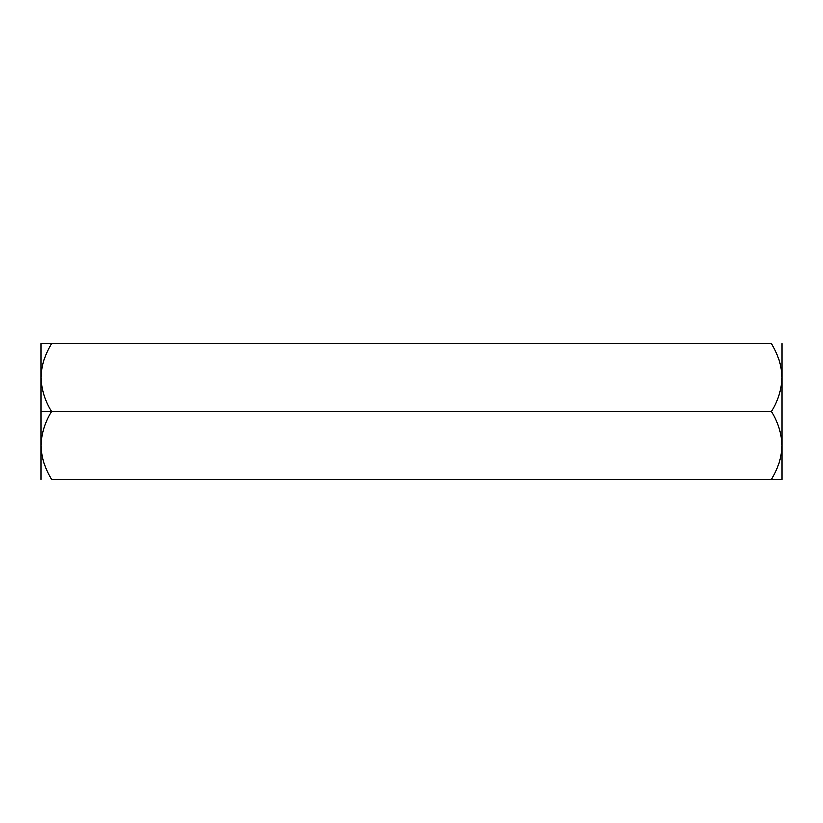 <?xml version="1.0" encoding="UTF-8"?>
<svg xmlns="http://www.w3.org/2000/svg" width="823" height="823" viewBox="0 0 823 823"><rect width="100%" height="100%" fill="white"/><g stroke="black" fill="none" stroke-linecap="round" stroke-linejoin="round"><path stroke-width="1.23" d="M41.15 377.551L41.15 411.5L51.654 411.5C45.09 400.935 41.582 389.618 41.15 377.551C41.582 389.618 45.09 400.935 51.654 411.5L771.346 411.5C777.91 400.935 781.418 389.618 781.85 377.551C781.449 365.628 777.951 354.312 771.346 343.603L51.654 343.603L771.346 343.603C777.951 354.312 781.449 365.628 781.85 377.551C781.418 389.618 777.91 400.935 771.346 411.5L51.654 411.5C45.049 422.209 41.551 433.526 41.15 445.449C41.582 457.516 45.09 468.832 51.654 479.398L771.346 479.398L51.654 479.398C45.09 468.832 41.582 457.516 41.15 445.449C41.551 433.526 45.049 422.209 51.654 411.5L41.15 411.5L41.15 479.398L41.15 377.551C41.551 365.628 45.049 354.312 51.654 343.603C45.049 354.312 41.551 365.628 41.15 377.551L41.15 343.603L51.654 343.603L41.15 343.603L41.15 377.551M781.85 479.398L771.346 479.398C777.91 468.832 781.418 457.516 781.85 445.449C781.449 433.526 777.951 422.209 771.346 411.5C777.951 422.209 781.449 433.526 781.85 445.449C781.418 457.516 777.91 468.832 771.346 479.398L781.85 479.398L781.85 343.603L781.85 479.398M781.716 449.132L781.634 450.14M41.366 450.14L41.284 449.132"/></g></svg>
